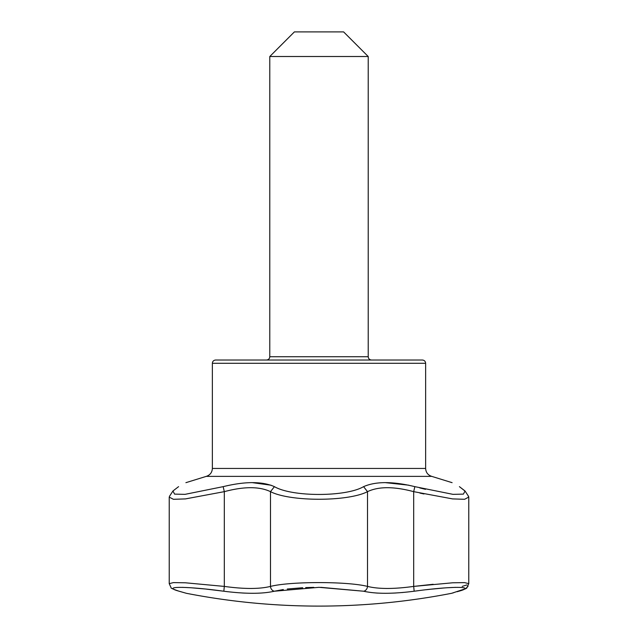 <?xml version="1.0" encoding="UTF-8"?>
<svg xmlns="http://www.w3.org/2000/svg" width="638" height="638" viewBox="0 0 638 638"><rect width="100%" height="100%" fill="white"/><g stroke="black" fill="none" stroke-linecap="round" stroke-linejoin="round"><path stroke-width="0.96" d="M425.634 363.293C425.442 361.299 424.35 360.207 422.356 360.015L215.644 360.015C213.634 360.231 212.542 361.323 212.366 363.293L425.634 363.293L425.634 468.444L212.366 468.444C212.119 472.471 210.077 475.119 206.241 476.379L431.759 476.379C427.923 475.119 425.881 472.471 425.634 468.444M371.499 360.015L266.501 360.015L371.499 360.015C369.506 359.816 368.413 358.723 368.214 356.73L368.214 56.511L269.786 56.511L294.389 31.9L343.611 31.9L368.214 56.511M320.762 587.327L363.676 591.227L319 587.327L274.324 591.227L283.312 589.528M287.26 589.01L302.723 587.734M305.682 587.598L313.792 587.367M459.543 591.019L458.842 591.227C477.655 586.099 451.385 586.091 414.166 591.227C392.577 593.97 375.742 593.97 363.676 591.227L366.013 591.745M375.83 592.981L377.895 593.109M389.443 593.244L389.954 593.228M393.494 593.101L395.975 592.981M401.932 592.558L403.216 592.447M467.973 495.487L468.77 497.082L464.592 499.291L452.597 498.908L413.687 491.651C393.949 486.387 378.557 486.387 367.512 491.651C347.965 501.787 290.051 501.787 270.488 491.651L270.488 586.41A4.921 4.123 76 0 0 274.324 591.227C262.274 593.97 245.439 593.97 223.834 591.227L224.313 586.41C244.067 589.137 259.459 589.137 270.488 586.41C290.505 581.314 347.503 581.314 367.512 586.41C378.557 589.137 393.949 589.137 413.687 586.41L414.166 591.227L418.384 590.676M426.312 589.711L430.339 589.265M431.025 589.193L444.558 587.933M446.991 587.765L455.644 587.351M433.162 584.272L413.687 586.41L452.741 582.781L464.616 582.622L468.77 583.65L466.864 587.773C467.231 588.164 464.679 589.289 459.208 591.139A4.921 4.322 -106.1 0 1 458.842 591.227C449.304 593.97 449.304 593.97 458.842 591.227L457.095 591.729M453.77 592.686L452.462 593.061M452.35 593.093L451.664 593.292A693.418 693.418 0 0 1 186.336 593.292L185.961 593.18M205.986 589.081L223.834 591.227C186.623 586.099 160.345 586.091 179.158 591.227C188.696 593.97 188.696 593.97 179.158 591.227A4.921 4.322 106.1 0 1 178.792 591.139L185.514 593.053M185.65 593.093L180.977 591.753M180.945 591.737L179.158 591.227M182.356 587.351L190.618 587.734M191.496 587.797L204.702 588.954M223.834 591.227L227.766 591.721M242.081 592.981L244.729 593.117M248.054 593.228L248.812 593.244M249.769 593.268L255.463 593.268M256.38 593.244L259.172 593.149M178.584 486.65C188.433 481.291 188.433 481.291 178.584 486.65L172.954 490.981L174.581 494.123L185.012 494.354L223.164 486.65C245.167 481.291 262.258 481.291 274.42 486.65C292.06 497.05 345.924 497.05 363.58 486.65L367.512 491.651L367.512 586.41A4.921 4.123 104 0 1 363.676 591.227M169.23 583.65L173.384 582.614L185.267 582.781L224.313 586.41L224.313 491.651L185.435 498.908L173.432 499.307L169.23 497.13L169.644 496.005L169.23 497.13L169.23 583.65L171.128 587.773C170.45 587.981 173.002 589.105 178.792 591.139M274.42 486.65L270.488 491.651C259.443 486.387 244.051 486.387 224.313 491.651L223.164 486.65M462.207 586.41L466.928 584.934M419.884 493.078L423.967 493.971M468.763 496.922L468.356 495.965M363.58 486.65C375.734 481.291 392.817 481.291 414.836 486.65L452.988 494.354L463.419 494.123L465.038 490.981L459.416 486.65C449.567 481.291 449.567 481.291 459.416 486.65L465.158 491.172M425.514 489.33L419.7 487.903M408.798 485.191L385.543 482.663M271.062 485.207L252.457 482.663M414.836 486.65L413.687 491.651L413.687 586.41M368.214 356.73L269.786 356.73C269.603 358.708 268.51 359.8 266.501 360.015M468.77 497.082L468.77 583.65M468.061 586.306L465.596 588.699L451.664 593.292M452.079 593.188L452.486 593.053M431.759 476.379L452.103 482.671M185.897 482.671L206.241 476.379M212.366 468.444L212.366 363.293M468.308 495.997L465.038 490.989L468.3 495.997M172.962 490.989L169.684 496.005M269.786 356.73L269.786 56.511"/></g></svg>
